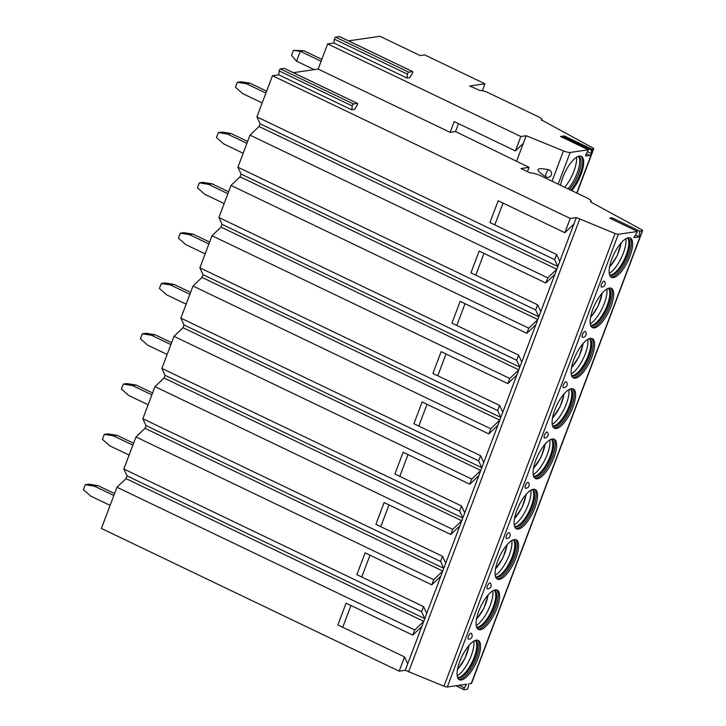 <?xml version="1.0" encoding="UTF-8"?>
<svg xmlns="http://www.w3.org/2000/svg" width="726" height="726" viewBox="0 0 726 726"><rect width="100%" height="100%" fill="white"/><g stroke="black" fill="none" stroke-linecap="round" stroke-linejoin="round"><path stroke-width="1.09" d="M293.349 72.673L318.16 69.07L450.138 132.332L455.52 131.551L458.496 123.656M351.792 109.835L352.255 105.969A1.407 0.508 -64.4 0 1 353.489 103.972L357.373 103.401A1.407 0.508 -64.4 0 1 357.491 103.419A1.407 0.508 -64.4 0 1 357.147 105.261L354.578 109.426L351.792 109.835L278.72 74.805L272.468 75.713L570.237 218.453L576.326 217.564L615.04 233.491A3.258 0.708 20.7 0 0 618.37 234.271L637.573 231.485L633.771 237.647L639.134 236.867L639.824 231.158L642.301 230.795A3.258 0.708 20.7 0 0 642.601 230.632A3.258 0.708 20.7 0 0 641.394 229.534L590.401 201.819A8.676 1.897 20.7 0 0 591.209 201.383A8.676 1.897 20.7 0 0 586.69 197.79L541.024 175.901A8.676 1.897 20.7 0 0 530.116 172.924L520.987 168.541L529.082 167.361L455.52 131.551M639.824 231.158L611.964 217.8L609.713 218.127L637.573 231.485M450.138 132.332L454.204 121.587L515.396 150.926L520.841 136.515L526.214 135.735L563.494 150.89A6.507 1.416 20.7 0 0 570.155 152.46L588.35 149.81L586.127 154.112A1.407 0.508 115.6 0 0 585.773 155.954A1.407 0.508 115.6 0 0 585.9 155.972L589.884 155.391A1.407 0.508 115.6 0 0 591.118 153.386L591.499 150.191L563.648 136.842L564.211 135.916L560.59 136.506M318.16 69.07L327.662 43.914L520.841 136.515M516.54 161.353L523.355 143.312L515.396 150.926M523.355 143.312L526.214 135.735M545.861 176.854A3.939 3.812 -131.7 0 0 551.279 174.939A3.939 3.812 -131.7 0 0 548.557 169.721A4.338 1.552 115.6 0 0 546.197 173.432A4.338 1.552 115.6 0 0 545.861 176.854C534.59 169.53 535.489 167.152 548.557 169.721M406.987 78.036L407.449 74.179A1.407 0.508 -64.4 0 1 408.684 72.173L412.559 71.611A1.407 0.508 -64.4 0 1 412.686 71.62A1.407 0.508 -64.4 0 1 412.341 73.462L409.773 77.628L406.987 78.036L333.915 43.006L327.662 43.914M564.211 135.916L592.071 149.275L593.333 149.084A3.793 0.826 20.7 0 0 593.687 148.894A3.793 0.826 20.7 0 0 592.244 147.596L541.306 119.844A6.507 1.416 20.7 0 0 541.914 119.518A6.507 1.416 20.7 0 0 538.52 116.822L488.289 92.746A6.507 1.416 20.7 0 0 480.104 90.505L469.704 86.031L484.977 83.808L424.692 54.913L420.191 55.566L380.007 36.3L348.544 40.874M563.521 137.886L563.648 136.842M592.071 149.275L591.499 150.191M560.581 185.275A21.798 7.795 -64.4 0 1 562.859 177.289A21.798 7.795 -64.4 0 1 581.317 156.317A21.798 7.795 -64.4 0 1 580.936 174.657A21.798 7.795 -64.4 0 1 571.734 190.62M482.373 90.705L484.977 83.808M272.468 75.713L256.904 116.904L260.071 123.765L259.037 126.496L250.016 135.127L237.901 167.207L241.059 174.068L240.034 176.799L231.013 185.429L218.889 217.51L222.056 224.361L221.022 227.102L212.001 235.732L199.886 267.812L203.044 274.664L202.019 277.405L192.998 286.035L180.874 318.115L184.041 324.967L183.006 327.707L173.986 336.338L161.871 368.409L165.029 375.269L164.003 378.01L154.983 386.64L142.859 418.711L146.026 425.572L144.991 428.313L135.971 436.943L123.856 469.014L127.014 475.875L125.988 478.615L116.968 487.246L101.404 528.437L399.164 671.169L405.253 670.289L443.976 686.215A3.258 0.708 20.7 0 0 447.298 686.996L466.573 684.191L464.322 687.84A1.407 0.508 115.6 0 0 463.978 689.682A1.407 0.508 115.6 0 0 464.095 689.7L467.045 689.273A1.407 0.508 115.6 0 0 468.279 687.268L468.687 683.883L471.228 683.52A3.258 0.708 20.7 0 0 471.537 683.357L642.601 230.632M333.915 43.006L334.377 39.15A1.407 0.508 -64.4 0 1 335.612 37.144L339.487 36.581A1.407 0.508 -64.4 0 1 339.614 36.599A1.407 0.508 -64.4 0 1 339.704 36.681M278.72 74.805L279.183 70.948A1.407 0.508 -64.4 0 1 280.418 68.943L284.302 68.38A1.407 0.508 -64.4 0 1 284.42 68.389A1.407 0.508 -64.4 0 1 284.51 68.48M85.269 484.696L88.862 484.178L98.019 485.64L94.425 486.166L85.269 484.696L83.399 489.651L90.677 496.067L110.116 505.378M114.572 493.571L98.019 485.64M94.425 486.166L113.855 495.477M104.272 434.393L107.875 433.876L117.031 435.337L113.428 435.863L104.272 434.393L102.402 439.348L109.69 445.764L129.119 455.075M133.584 443.268L117.031 435.337M113.428 435.863L132.858 445.174M123.284 384.09L126.878 383.573L136.034 385.034L132.441 385.56L123.284 384.09L121.414 389.045L128.693 395.461L148.131 404.772M152.587 392.966L136.034 385.034M132.441 385.56L151.87 394.871M142.287 333.788L145.89 333.27L155.046 334.731L151.444 335.258L142.287 333.788L140.417 338.743L147.705 345.159L167.134 354.469M171.599 342.663L155.046 334.731M151.444 335.258L170.873 344.569M161.299 283.485L164.893 282.968L174.049 284.429L170.456 284.955L161.299 283.485L159.43 288.44L166.708 294.856L186.146 304.167M190.602 292.36L174.049 284.429M170.456 284.955L189.885 294.266M180.302 233.182L183.905 232.665L193.062 234.126L189.459 234.652L180.302 233.182L178.433 238.137L185.72 244.553L205.149 253.864M209.614 242.067L193.062 234.126M189.459 234.652L208.888 243.963M199.314 182.879L202.908 182.362L212.065 183.823L208.471 184.35L199.314 182.879L197.445 187.834L204.723 194.25L224.162 203.561M228.617 191.764L212.065 183.823M208.471 184.35L227.9 193.661M218.317 132.577L221.92 132.059L231.077 133.52L227.474 134.047L218.317 132.577L216.448 137.532L223.735 143.948L243.165 153.259M247.63 141.461L231.077 133.52M227.474 134.047L246.904 143.358M237.329 82.283L240.923 81.757L250.08 83.218L246.486 83.744L237.329 82.283L235.46 87.229L242.747 93.645L262.177 102.956M266.633 91.158L250.08 83.218M246.486 83.744L265.916 93.055M293.422 50.348L303.885 50.756L300.292 51.283L293.422 50.348L291.553 55.303L296.544 61.184L314.195 69.642M321.827 59.36L303.885 50.756M296.544 61.184L300.292 51.283L321.11 61.265M259.037 126.496L556.806 269.237L547.785 277.867L545.834 283.013L479.16 251.051L470.929 272.831L537.603 304.793L535.661 309.938L538.828 316.799L535.861 324.676L526.831 333.316L460.157 301.354L451.917 323.134L518.6 355.096L516.658 360.241L519.816 367.102L516.848 374.979L507.819 383.618L441.145 351.656L432.914 373.436L499.588 405.398L497.646 410.544L500.813 417.405L497.845 425.282L488.816 433.921L422.142 401.959L413.902 423.739L480.585 455.701L478.643 460.847L481.801 467.707L478.833 475.584L469.804 484.224L403.13 452.262L394.899 474.042L461.573 506.004L459.631 511.149L462.798 518.01L459.83 525.887L450.801 534.527L384.118 502.564L375.886 524.344L442.57 556.307L440.628 561.452L443.786 568.313L440.818 576.19L431.788 584.829L365.114 552.858L356.883 574.647L423.557 606.609L421.615 611.755L424.783 618.616L423.748 621.347L414.727 629.986L412.785 635.123L346.102 603.161L337.871 624.95L404.554 656.912L399.164 671.169M250.016 135.127L547.785 277.867M260.071 123.765L557.831 266.496L554.864 274.374L545.834 283.013M256.904 116.904L554.673 259.636L557.831 266.496L573.876 224.08L564.846 232.71L498.172 200.748L489.932 222.528L556.615 254.49L554.673 259.636M116.968 487.246L414.727 629.986M135.971 436.943L433.74 579.684L431.788 584.829M123.856 469.014L421.615 611.755M154.983 386.64L452.743 529.381L450.801 534.527M142.859 418.711L440.628 561.452M173.986 336.338L471.755 479.078L469.804 484.224M161.871 368.409L459.631 511.149M192.998 286.035L490.758 428.776L488.816 433.921M180.874 318.115L478.643 460.847M212.001 235.732L509.77 378.473L507.819 383.618M199.886 267.812L497.646 410.544M231.013 185.429L528.773 328.17L526.831 333.316M218.889 217.51L516.658 360.241M237.901 167.207L535.661 309.938M570.237 218.453L564.846 232.71M125.988 478.615L423.748 621.347L421.815 626.493L412.785 635.123M127.014 475.875L424.783 618.616L440.818 576.19M404.554 656.912L407.722 663.773L405.253 670.289M576.326 217.564L573.876 224.08M423.557 606.609L426.734 613.47M144.991 428.313L442.751 571.044L433.74 579.684M442.57 556.307L445.737 563.167L443.786 568.313L146.026 425.572M164.003 378.01L461.763 520.742L452.743 529.381M461.573 506.004L464.749 512.865L462.798 518.01L165.029 375.269M183.006 327.707L480.775 470.439L471.755 479.078M480.585 455.701L483.752 462.562L481.801 467.707L184.041 324.967M202.019 277.405L499.778 420.136L490.758 428.776M499.588 405.398L502.764 412.259L500.813 417.405L203.044 274.664M221.022 227.102L518.791 369.833L509.77 378.473M518.6 355.096L521.776 361.965L519.816 367.102L222.056 224.361M240.034 176.799L537.794 319.54L528.773 328.17M537.603 304.793L540.779 311.663L538.828 316.799L241.059 174.068M556.615 254.49L559.791 261.36M342.754 627.282L350.985 605.502M407.722 663.773L421.815 626.493M579.684 219.134L408.611 671.859M445.737 563.167L459.83 525.887M464.749 512.865L478.833 475.584M483.752 462.562L497.845 425.282M502.764 412.259L516.848 374.979M521.776 361.965L535.861 324.676M540.779 311.663L554.864 274.374M494.814 224.869L503.045 203.08M477.853 658.781A21.798 7.795 115.6 0 0 478.234 640.441A21.798 7.795 115.6 0 0 459.776 661.413A21.798 7.795 115.6 0 0 459.386 679.763A21.798 7.795 115.6 0 0 477.853 658.781M496.856 608.479A21.798 7.795 115.6 0 0 497.246 590.138A21.798 7.795 115.6 0 0 478.779 611.111A21.798 7.795 115.6 0 0 478.398 629.46A21.798 7.795 115.6 0 0 496.856 608.479M515.868 558.176A21.798 7.795 115.6 0 0 516.25 539.835A21.798 7.795 115.6 0 0 497.791 560.808A21.798 7.795 115.6 0 0 497.401 579.157A21.798 7.795 115.6 0 0 515.868 558.176M534.871 507.873A21.798 7.795 115.6 0 0 535.262 489.533A21.798 7.795 115.6 0 0 516.794 510.505A21.798 7.795 115.6 0 0 516.413 528.855A21.798 7.795 115.6 0 0 534.871 507.873M553.884 457.571A21.798 7.795 115.6 0 0 554.265 439.23A21.798 7.795 115.6 0 0 535.806 460.202A21.798 7.795 115.6 0 0 535.416 478.552A21.798 7.795 115.6 0 0 553.884 457.571M572.887 407.268A21.798 7.795 115.6 0 0 573.277 388.927A21.798 7.795 115.6 0 0 554.809 409.9A21.798 7.795 115.6 0 0 554.428 428.249A21.798 7.795 115.6 0 0 572.887 407.268M591.899 356.965A21.798 7.795 115.6 0 0 592.28 338.625A21.798 7.795 115.6 0 0 573.821 359.597A21.798 7.795 115.6 0 0 573.431 377.947A21.798 7.795 115.6 0 0 591.899 356.965M610.902 306.671A21.798 7.795 115.6 0 0 611.292 288.322A21.798 7.795 115.6 0 0 592.824 309.294A21.798 7.795 115.6 0 0 592.443 327.644A21.798 7.795 115.6 0 0 610.902 306.671M629.914 256.369A21.798 7.795 115.6 0 0 630.295 238.019A21.798 7.795 115.6 0 0 611.837 258.991A21.798 7.795 115.6 0 0 611.446 277.341A21.798 7.795 115.6 0 0 629.914 256.369M468.424 636.384A3.258 1.162 115.6 0 0 468.551 639.17A3.521 3.521 0 0 0 471.328 633.371A3.258 1.162 115.6 0 0 468.424 636.384M487.427 586.082A3.258 1.162 115.6 0 0 487.554 588.868A3.521 3.521 0 0 0 490.331 583.069A3.258 1.162 115.6 0 0 487.427 586.082M506.439 535.779A3.258 1.162 115.6 0 0 506.567 538.565A3.521 3.521 0 0 0 509.343 532.766A3.258 1.162 115.6 0 0 506.439 535.779M525.442 485.476A3.258 1.162 115.6 0 0 525.57 488.262A3.521 3.521 0 0 0 528.346 482.463A3.258 1.162 115.6 0 0 525.442 485.476M544.455 435.173A3.258 1.162 115.6 0 0 544.582 437.959A3.521 3.521 0 0 0 547.359 432.161A3.258 1.162 115.6 0 0 544.455 435.173M563.458 384.871A3.258 1.162 115.6 0 0 563.585 387.657A3.521 3.521 0 0 0 566.362 381.858A3.258 1.162 115.6 0 0 563.458 384.871M582.47 334.568A3.258 1.162 115.6 0 0 582.597 337.354A3.521 3.521 0 0 0 585.374 331.564A3.258 1.162 115.6 0 0 582.47 334.568M601.473 284.274A3.258 1.162 115.6 0 0 601.6 287.051A3.521 3.521 0 0 0 604.386 281.261A3.258 1.162 115.6 0 0 601.473 284.274M611.8 219.125L611.964 217.8M639.134 236.867L635.368 235.061M529.082 167.361L527.457 171.645M477.508 640.205A21.798 7.795 -64.4 0 1 476.483 658.128A21.798 7.795 115.6 0 1 458.75 679.336M457.661 677.73A20.718 7.414 115.6 0 0 475.122 657.756A20.718 7.414 -64.4 0 0 475.575 640.368M475.348 640.441A20.718 7.414 -64.4 0 1 474.205 657.32A20.718 7.414 115.6 0 1 457.58 677.503M457.189 675.87A21.798 7.795 115.6 0 0 471.247 655.614A21.798 7.795 -64.4 0 0 473.833 641.158M496.511 589.902A21.798 7.795 -64.4 0 1 495.486 607.825A21.798 7.795 115.6 0 1 477.753 629.034M476.673 627.427A20.718 7.414 115.6 0 0 494.125 607.453A20.718 7.414 -64.4 0 0 494.578 590.066M494.352 590.138A20.718 7.414 -64.4 0 1 493.208 607.018A20.718 7.414 115.6 0 1 476.592 627.2M476.192 625.567A21.798 7.795 115.6 0 0 490.25 605.312A21.798 7.795 -64.4 0 0 492.836 590.855M515.524 539.6A21.798 7.795 -64.4 0 1 514.498 557.523A21.798 7.795 115.6 0 1 496.765 578.731M495.677 577.125A20.718 7.414 115.6 0 0 513.137 557.151A20.718 7.414 -64.4 0 0 513.591 539.763M513.364 539.835A20.718 7.414 -64.4 0 1 512.22 556.715A20.718 7.414 115.6 0 1 495.595 576.898M495.205 575.264A21.798 7.795 115.6 0 0 509.262 555.009A21.798 7.795 -64.4 0 0 511.848 540.552M534.527 489.297A21.798 7.795 -64.4 0 1 533.501 507.22A21.798 7.795 115.6 0 1 515.769 528.428M514.689 526.822A20.718 7.414 115.6 0 0 532.14 506.848A20.718 7.414 -64.4 0 0 532.594 489.46M532.367 489.533A20.718 7.414 -64.4 0 1 531.223 506.412A20.718 7.414 115.6 0 1 514.607 526.595M514.208 524.962A21.798 7.795 115.6 0 0 528.265 504.706A21.798 7.795 -64.4 0 0 530.851 490.25M553.539 438.994A21.798 7.795 -64.4 0 1 552.513 456.917A21.798 7.795 115.6 0 1 534.781 478.125M533.692 476.519A20.718 7.414 115.6 0 0 551.152 456.545A20.718 7.414 -64.4 0 0 551.606 439.157M551.379 439.23A20.718 7.414 -64.4 0 1 550.235 456.11A20.718 7.414 115.6 0 1 533.61 476.292M533.22 474.659A21.798 7.795 115.6 0 0 547.277 454.403A21.798 7.795 -64.4 0 0 549.863 439.947M572.542 388.691A21.798 7.795 -64.4 0 1 571.516 406.614A21.798 7.795 115.6 0 1 553.784 427.823M552.704 426.216A20.718 7.414 115.6 0 0 570.155 406.242A20.718 7.414 -64.4 0 0 570.609 388.855M570.382 388.927A20.718 7.414 -64.4 0 1 569.238 405.807A20.718 7.414 115.6 0 1 552.622 425.99M552.232 424.356A21.798 7.795 115.6 0 0 566.28 404.11A21.798 7.795 -64.4 0 0 568.866 389.644M591.554 338.389A21.798 7.795 -64.4 0 1 590.528 356.312A21.798 7.795 115.6 0 1 572.796 377.52M571.707 375.914A20.718 7.414 115.6 0 0 589.167 355.94A20.718 7.414 -64.4 0 0 589.621 338.552M589.394 338.625A20.718 7.414 -64.4 0 1 588.251 355.504A20.718 7.414 115.6 0 1 571.625 375.687M571.235 374.053A21.798 7.795 115.6 0 0 585.292 353.807A21.798 7.795 -64.4 0 0 587.878 339.341M610.557 288.086A21.798 7.795 -64.4 0 1 609.531 306.009A21.798 7.795 115.6 0 1 591.799 327.217M590.719 325.611A20.718 7.414 115.6 0 0 608.17 305.637A20.718 7.414 -64.4 0 0 608.624 288.249M608.397 288.322A20.718 7.414 -64.4 0 1 607.254 305.201A20.718 7.414 115.6 0 1 590.637 325.384M590.247 323.751A21.798 7.795 115.6 0 0 604.295 303.504A21.798 7.795 -64.4 0 0 606.882 289.039M629.569 237.783A21.798 7.795 -64.4 0 1 628.544 255.706A21.798 7.795 115.6 0 1 610.811 276.915M609.731 275.308A20.718 7.414 115.6 0 0 627.182 255.334A20.718 7.414 -64.4 0 0 627.636 237.946M627.409 238.019A20.718 7.414 -64.4 0 1 626.266 254.899A20.718 7.414 115.6 0 1 609.64 275.081M609.25 273.457A21.798 7.795 115.6 0 0 623.307 253.202A21.798 7.795 -64.4 0 0 625.894 238.736M361.757 576.979L369.988 555.199M380.769 526.686L389 504.897M399.772 476.383L408.003 454.594M418.784 426.08L427.015 404.291M437.787 375.778L446.018 353.989M456.799 325.475L465.03 303.686M475.802 275.172L484.033 253.383M570.817 190.185A21.798 7.795 -64.4 0 0 580.02 174.222A21.798 7.795 115.6 0 0 580.845 156.135M578.45 156.308A20.609 7.369 115.6 0 1 578.885 156.471A20.609 7.369 115.6 0 1 578.522 173.813A20.609 7.369 -64.4 0 1 569.32 189.468M567.95 188.805A20.609 7.369 -64.4 0 0 577.152 173.151A20.609 7.369 115.6 0 0 578.286 156.371M576.535 157.27A21.798 7.795 115.6 0 1 573.894 171.282A21.798 7.795 -64.4 0 1 564.692 187.244M552.041 181.182L563.494 150.89M560.49 136.461L588.35 149.81M576.734 193.016L593.333 149.084M558.194 184.132L570.155 152.46M589.884 155.391L586.372 153.712M591.118 153.386L587.606 151.707M615.04 233.491L443.976 686.215M618.37 234.271L447.298 686.996M642.301 230.795L471.228 683.52M464.322 687.84L459.004 685.299M457.507 669.318A19.094 6.824 115.6 0 0 468.914 645.514M476.519 619.015A19.094 6.824 115.6 0 0 487.926 595.211M495.522 568.712A19.094 6.824 115.6 0 0 506.93 544.908M514.534 518.409A19.094 6.824 115.6 0 0 525.942 494.606M533.537 468.107A19.094 6.824 115.6 0 0 544.945 444.303M552.55 417.804A19.094 6.824 115.6 0 0 563.957 394.009M571.553 367.501A19.094 6.824 115.6 0 0 582.96 343.707M590.565 317.198A19.094 6.824 115.6 0 0 601.972 293.404M609.568 266.896A19.094 6.824 115.6 0 0 620.975 243.101M334.377 39.15L407.449 74.179M335.612 37.144L408.684 72.173M339.487 36.581L412.559 71.611M279.183 70.948L352.255 105.969M280.418 68.943L353.489 103.972M284.302 68.38L357.373 103.401M560.545 136.461L588.405 149.819M576.97 193.134L593.687 148.894M541.605 120.316L541.914 119.518M590.937 202.109L591.209 201.383M455.792 685.761L463.978 689.682M457.434 669.753L465.048 658.291L469.214 645.187M476.438 619.45L484.06 607.998L488.217 594.884M495.45 569.148L503.064 557.695L507.229 544.582M514.453 518.845L522.076 507.392L526.232 494.279M533.465 468.542L541.079 457.09L545.244 443.976M552.468 418.24L560.091 406.787L564.247 393.673M571.48 367.937L579.094 356.484L583.259 343.371M590.483 317.634L598.106 306.181L602.262 293.068M609.495 267.331L617.109 255.879L621.274 242.765M412.686 71.62L339.614 36.599M357.491 103.419L284.42 68.389"/></g></svg>
